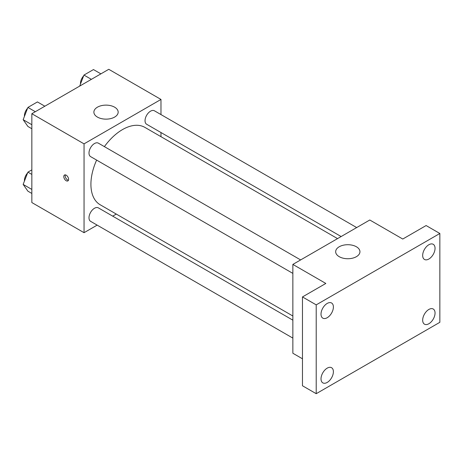 <?xml version="1.0" encoding="UTF-8"?>
<svg xmlns="http://www.w3.org/2000/svg" width="463" height="463" viewBox="0 0 463 463"><rect width="100%" height="100%" fill="white"/><g stroke="black" fill="none" stroke-linecap="round" stroke-linejoin="round"><path stroke-width="0.69" d="M97.155 225.122L84.046 232.692L31.843 202.551L31.843 113.719L108.776 69.305L160.979 99.441L160.979 114.581M116.294 214.074L112.7 216.146M96.622 160.094A44.685 25.801 120 0 0 90.916 184.309A44.685 25.801 120 0 0 100.17 204.762L292.859 316.009M337.544 238.619L144.855 127.371A44.685 25.801 120 0 0 104.395 146.632M160.979 132.528L160.979 136.678M84.046 232.692L84.046 143.86L160.979 99.441M356.678 227.57L154.422 110.796A7.773 4.485 120 0 0 148.432 112.879A7.773 4.485 120 0 0 145.041 120.698A7.773 4.485 120 0 0 146.649 124.258L341.138 236.541M292.859 320.165L98.37 207.875A7.773 4.485 120 0 0 92.386 209.959A7.773 4.485 120 0 0 88.994 217.778A7.773 4.485 120 0 0 90.603 221.337L292.859 338.106M292.859 273.39L90.603 156.616A7.773 4.485 -60 0 1 90.603 147.645A7.773 4.485 -60 0 1 98.37 143.154L300.632 259.928M84.046 143.86L31.843 113.719M97.438 117.093A12.142 7.009 180 0 1 93.885 112.133A12.142 7.009 180 0 1 106.027 105.124A12.142 7.009 180 0 1 118.169 112.133A12.142 7.009 180 0 1 110.674 118.609A12.142 7.009 180 0 1 97.438 117.093M68.593 179.349A3.397 1.962 60 0 1 67.887 180.906A3.397 1.962 60 0 1 64.49 178.944A3.397 1.962 60 0 1 64.49 175.02A3.397 1.962 60 0 1 67.106 175.928A3.397 1.962 60 0 1 68.593 179.349M68.431 180.252A3.397 1.962 60 0 1 65.873 178.145A3.397 1.962 60 0 1 65.329 174.875M302.472 358.796L292.859 353.246L292.859 264.414L369.787 220L402.758 239.035L426.11 225.55L439.85 233.479L439.85 322.312L316.212 393.695L302.472 385.766L302.472 296.933L325.83 283.449L292.859 264.414M316.212 393.695L316.212 304.862L302.472 296.933M316.212 304.862L439.85 233.479M339.223 256.681A12.142 7.009 180 0 1 335.663 251.722A12.142 7.009 180 0 1 347.806 244.713A12.142 7.009 180 0 1 359.948 251.722A12.142 7.009 180 0 1 352.453 258.204A12.142 7.009 180 0 1 339.223 256.681M428.86 259.025A8.751 5.052 -60 0 1 424.484 259.459A8.751 5.052 -60 0 1 423.141 252.451A8.751 5.052 -60 0 1 428.86 244.736A8.751 5.052 -60 0 1 433.235 244.308A8.751 5.052 -60 0 1 434.578 251.316A8.751 5.052 -60 0 1 428.86 259.025M327.202 317.722A8.751 5.052 -60 0 1 322.827 318.15A8.751 5.052 -60 0 1 321.484 311.142A8.751 5.052 -60 0 1 327.202 303.433A8.751 5.052 -60 0 1 331.577 302.999A8.751 5.052 -60 0 1 332.92 310.007A8.751 5.052 -60 0 1 327.202 317.722M327.202 382.438A8.751 5.052 -60 0 1 322.827 382.872A8.751 5.052 -60 0 1 321.484 375.863A8.751 5.052 -60 0 1 327.202 368.149A8.751 5.052 -60 0 1 331.577 367.715A8.751 5.052 -60 0 1 332.92 374.729A8.751 5.052 -60 0 1 327.202 382.438M428.86 323.747A8.751 5.052 -60 0 1 424.484 324.181A8.751 5.052 -60 0 1 423.141 317.172A8.751 5.052 -60 0 1 428.86 309.458A8.751 5.052 -60 0 1 433.235 309.024A8.751 5.052 -60 0 1 434.578 316.038A8.751 5.052 -60 0 1 428.86 323.747M31.843 128.731L27.907 126.463L23.15 119.691L27.907 107.428L37.428 101.929L44.847 106.212M31.843 124.709L23.15 119.691M35.327 111.71L27.907 107.428M27.618 108.18A7.773 4.485 120 0 0 24.423 115.779A7.773 4.485 120 0 0 24.446 116.346M79.677 86.106L83.959 75.064L93.474 69.572L100.893 73.854M91.379 79.347L83.959 75.064M83.664 75.816A7.773 4.485 120 0 0 80.475 83.421A7.773 4.485 120 0 0 80.498 83.982M31.843 193.453L27.907 191.178L23.15 184.413L27.907 172.143L31.843 169.875M31.843 189.431L23.15 184.413M31.843 174.418L27.907 172.143M27.618 172.902A7.773 4.485 120 0 0 24.423 180.501A7.773 4.485 120 0 0 24.446 181.068"/></g></svg>
